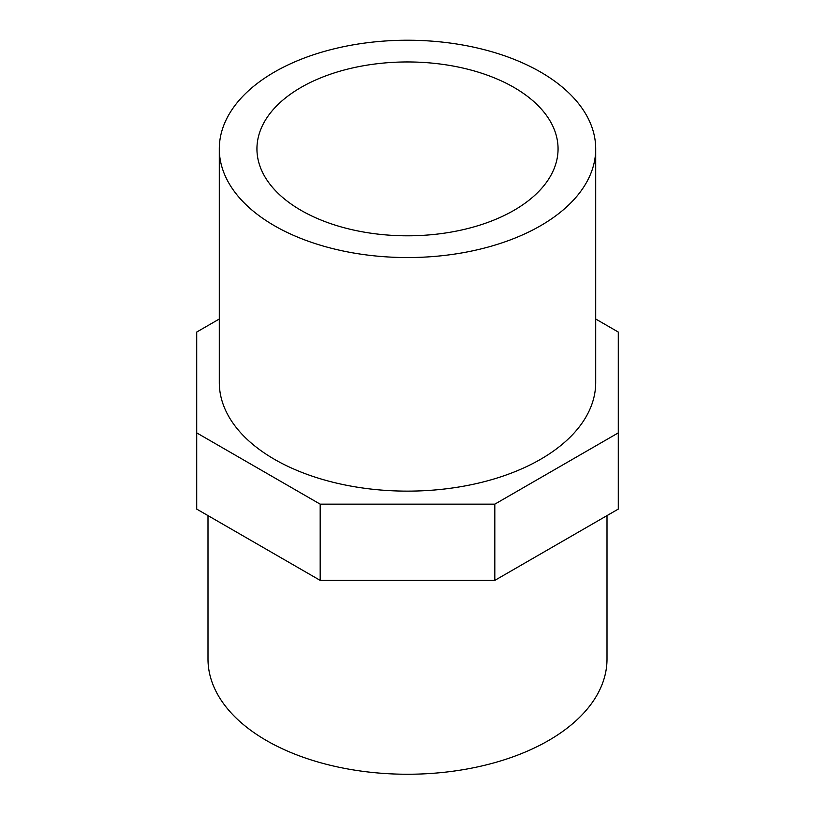 <?xml version="1.0" encoding="UTF-8"?>
<svg xmlns="http://www.w3.org/2000/svg" width="815" height="815" viewBox="0 0 815 815"><rect width="100%" height="100%" fill="white"/><g stroke="black" fill="none" stroke-linecap="round" stroke-linejoin="round"><path stroke-width="1.22" d="M513.97 87.419A150.561 86.93 0 0 0 349.88 68.572A150.561 86.93 0 0 0 256.939 148.89A150.561 86.93 0 0 0 407.5 235.81A150.561 86.93 0 0 0 558.061 148.89A150.561 86.93 0 0 0 513.97 87.419M219.296 148.89L219.296 382.469A188.204 108.66 0 0 0 407.5 491.129A188.204 108.66 0 0 0 595.704 382.469L595.704 148.89A188.204 108.66 0 0 0 540.579 72.056A188.204 108.66 0 0 0 335.474 48.503A188.204 108.66 0 0 0 219.296 148.89A188.204 108.66 0 0 0 407.5 257.55A188.204 108.66 0 0 0 595.704 148.89M207.998 515.61L207.998 659.07A199.502 115.18 0 0 0 407.5 774.25A199.502 115.18 0 0 0 607.002 659.07L607.002 515.61M219.296 319.011L196.71 332.051L196.71 509.09L320.183 580.382L494.817 580.382L494.817 504.159L618.29 432.877L618.29 332.051L595.704 319.011M494.817 580.382L618.29 509.09L618.29 432.877M320.183 580.382L320.183 504.159L494.817 504.159M196.71 432.877L320.183 504.159"/></g></svg>
